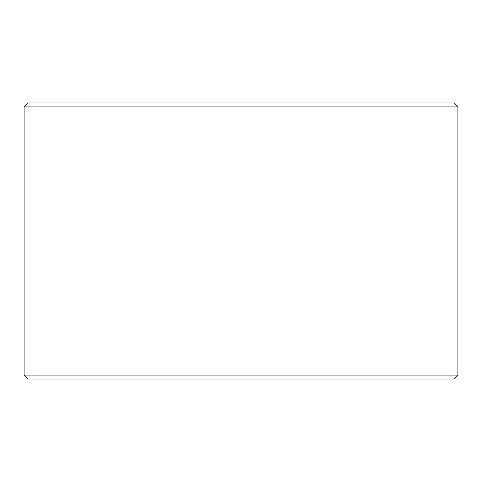 <?xml version="1.0" encoding="UTF-8"?>
<svg xmlns="http://www.w3.org/2000/svg" width="482" height="482" viewBox="0 0 482 482"><rect width="100%" height="100%" fill="white"/><g stroke="black" fill="none" stroke-linecap="round" stroke-linejoin="round"><path stroke-width="0.72" d="M453.954 379.027L28.046 379.027L24.1 375.086L457.9 375.086L453.954 379.027L457.9 375.086L457.9 106.914L24.1 106.914L28.046 102.973L31.987 102.973L31.987 379.027M24.1 375.086L24.1 106.914M457.9 106.914L453.954 102.973L457.9 106.914M453.954 102.973L31.987 102.973M450.013 379.027L450.013 102.973"/></g></svg>
